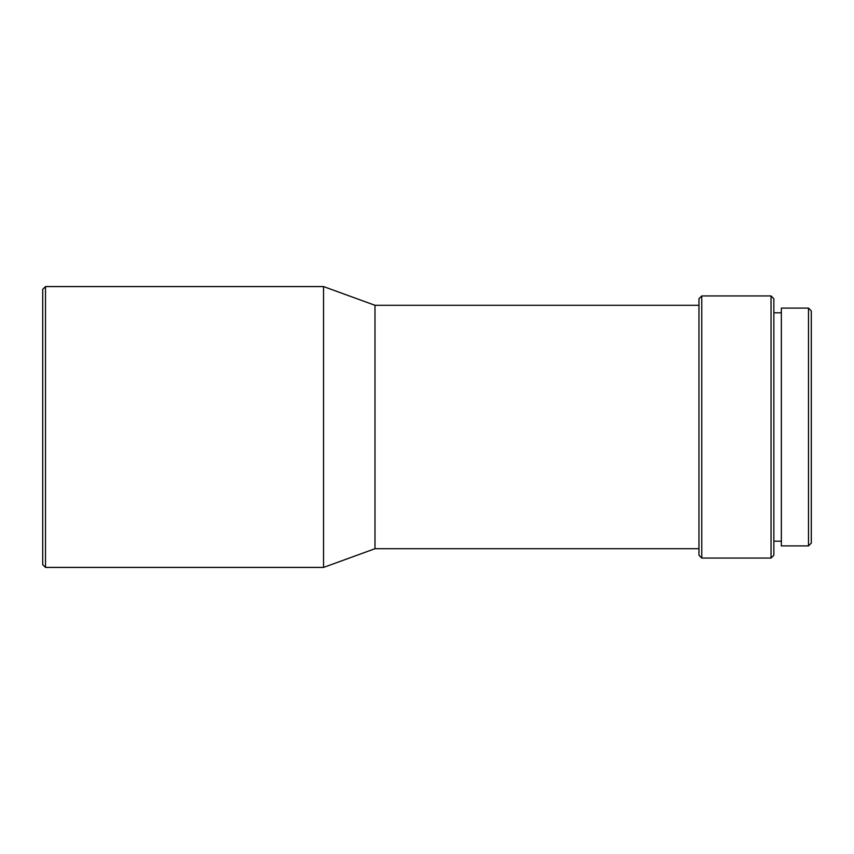 <?xml version="1.0" encoding="UTF-8"?>
<svg xmlns="http://www.w3.org/2000/svg" width="854" height="854" viewBox="0 0 854 854"><rect width="100%" height="100%" fill="white"/><g stroke="black" fill="none" stroke-linecap="round" stroke-linejoin="round"><path stroke-width="0.64" stroke-dasharray="4.27 3.2" d="M811.3 310.909L811.3 543.091M808.492 308.102L808.492 545.898M781.346 308.102L781.346 545.898M773.852 298.74L773.852 555.26M771.045 295.932L771.045 558.068M701.764 295.932L701.764 558.068M698.956 298.74L698.956 555.26M374.991 305.294L374.991 548.706M323.549 286.57L323.549 567.43M45.508 286.57L45.508 567.43M42.7 289.378L42.7 564.622M773.852 427L773.852 541.212L773.852 427"/><path stroke-width="1.28" d="M808.492 545.898L811.3 543.091L811.3 310.909L808.492 308.102L781.346 308.102L781.346 545.898L808.492 545.898L808.492 308.102M771.045 295.932L771.045 558.068L773.852 555.26L773.852 298.74L771.045 295.932L701.764 295.932L701.764 558.068L698.956 555.26L698.956 298.74L701.764 295.932M698.956 548.706L374.991 548.706L374.991 305.294L323.549 286.57L45.508 286.57L45.508 567.43L42.7 564.622L42.7 289.378L45.508 286.57M374.991 548.706L323.549 567.43L323.549 286.57M781.346 312.788L773.852 312.788M698.956 305.294L374.991 305.294M323.549 567.43L45.508 567.43M771.045 558.068L701.764 558.068M781.346 541.212L773.852 541.212"/></g></svg>
